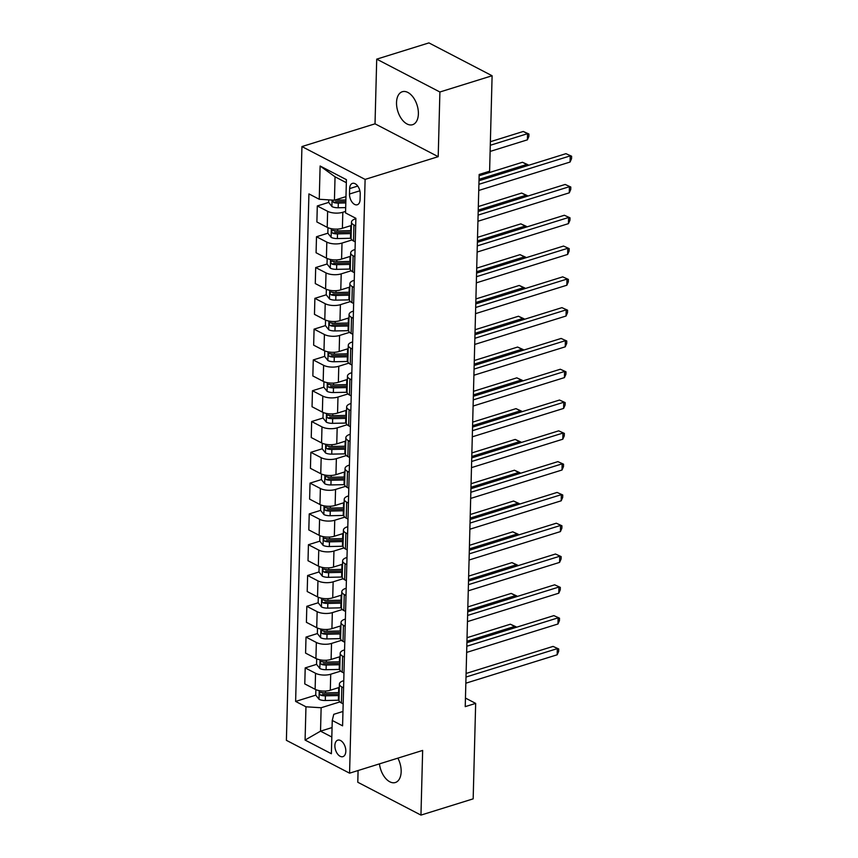 <?xml version="1.0" encoding="UTF-8"?>
<svg xmlns="http://www.w3.org/2000/svg" width="858" height="858" viewBox="0 0 858 858"><rect width="100%" height="100%" fill="white"/><g stroke="black" fill="none" stroke-linecap="round" stroke-linejoin="round"><path stroke-width="1.29" d="M379.461 763.867A17.267 10.114 -107.3 0 0 395.356 782.517A17.267 10.114 -107.3 0 0 401.158 771.717A17.267 10.114 -107.3 0 0 397.865 758.14M418.382 113.9A17.267 10.114 -107.3 0 0 413.266 97.383A17.267 10.114 -107.3 0 0 402.327 91.731A17.267 10.114 -107.3 0 0 396.525 102.531A17.267 10.114 -107.3 0 0 401.641 119.047A17.267 10.114 -107.3 0 0 412.58 124.7A17.267 10.114 -107.3 0 0 418.382 113.9M345.817 751.243A8.634 5.062 -107.3 0 0 343.254 742.985A8.634 5.062 -107.3 0 0 337.784 740.154A8.634 5.062 -107.3 0 0 334.888 745.559A8.634 5.062 -107.3 0 0 337.441 753.817A8.634 5.062 -107.3 0 0 342.91 756.649A8.634 5.062 -107.3 0 0 345.817 751.243M358.086 770.516L357.786 782.249L420.956 815.1L473.166 798.852L475.664 703.388L465.454 698.069M301.941 146.568L286.39 740.325L349.571 773.176L365.111 179.408L301.941 146.568L375.021 123.82L438.202 156.671L439.897 91.999L376.716 59.148L375.021 123.82M376.716 59.148L428.925 42.9L492.106 75.751L439.897 91.999M492.106 75.751L489.607 171.225L479.161 174.464L465.229 706.638L475.664 703.388M349.646 188.599L349.506 194.015A8.365 4.901 -107.3 0 0 351.984 202.016A8.365 4.901 -107.3 0 0 357.282 204.762A8.365 4.901 -107.3 0 0 360.092 199.528L360.231 194.101A8.365 4.901 -107.3 0 0 357.754 186.111A8.365 4.901 -107.3 0 0 352.456 183.365A8.365 4.901 -107.3 0 0 349.646 188.599L357.732 186.079M346.332 182.69L335.049 176.812L334.427 200.214L319.251 199.271L308.923 193.897L295.624 701.426L315.776 695.152M319.251 199.271L320.12 166.002L346.418 179.676L345.549 212.934L355.877 218.307L342.589 725.836L332.25 720.463L331.381 753.732L305.083 740.057L305.963 706.799L295.624 701.426M420.956 815.1L422.651 750.428L349.571 773.176M438.202 156.671L365.111 179.408M332.25 720.463L333.773 714.317L342.964 711.464M343.575 687.848L341.827 686.936A10.789 4.397 -178.5 0 1 339.393 684.062A10.789 4.397 -178.5 0 1 343.35 680.791L343.768 680.662M344.39 657.056L342.642 656.145A10.789 4.397 -178.5 0 1 340.197 653.26A10.789 4.397 -178.5 0 1 344.165 649.999L344.573 649.871M345.195 626.254L343.447 625.353A10.789 4.397 -178.5 0 1 341.012 622.468A10.789 4.397 -178.5 0 1 344.97 619.197L345.377 619.068M345.999 595.463L344.251 594.551A10.789 4.397 -178.5 0 1 341.816 591.666A10.789 4.397 -178.5 0 1 345.774 588.406L346.182 588.277M346.804 564.661L345.055 563.76A10.789 4.397 -178.5 0 1 342.621 560.875A10.789 4.397 -178.5 0 1 346.578 557.603L346.997 557.475M347.608 533.869L345.86 532.957A10.789 4.397 -178.5 0 1 343.425 530.072A10.789 4.397 -178.5 0 1 347.383 526.812L347.801 526.683M348.423 503.067L346.675 502.166A10.789 4.397 -178.5 0 1 344.23 499.281A10.789 4.397 -178.5 0 1 348.198 496.01L348.605 495.881M349.227 472.275L347.479 471.364A10.789 4.397 -178.5 0 1 345.045 468.479A10.789 4.397 -178.5 0 1 349.002 465.218L349.41 465.09M350.032 441.473L348.284 440.572A10.789 4.397 -178.5 0 1 345.849 437.687A10.789 4.397 -178.5 0 1 349.807 434.416L350.214 434.287M350.836 410.682L349.088 409.77A10.789 4.397 -178.5 0 1 346.653 406.885A10.789 4.397 -178.5 0 1 350.611 403.625L351.029 403.496M351.641 379.88L349.892 378.979A10.789 4.397 -178.5 0 1 347.458 376.094A10.789 4.397 -178.5 0 1 351.415 372.822L351.834 372.694M352.445 349.088L350.707 348.176A10.789 4.397 -178.5 0 1 348.262 345.302A10.789 4.397 -178.5 0 1 352.23 342.031L352.638 341.902M353.26 318.297L351.512 317.385A10.789 4.397 -178.5 0 1 349.077 314.5A10.789 4.397 -178.5 0 1 353.035 311.229L353.442 311.1M354.064 287.494L352.316 286.583A10.789 4.397 -178.5 0 1 349.882 283.708A10.789 4.397 -178.5 0 1 353.839 280.437L354.247 280.309M354.869 256.703L353.121 255.791A10.789 4.397 -178.5 0 1 350.686 252.906A10.789 4.397 -178.5 0 1 354.644 249.635L355.062 249.506M355.673 225.901L353.925 224.989A10.789 4.397 -178.5 0 1 351.49 222.115A10.789 4.397 -178.5 0 1 355.448 218.844L355.866 218.715M332.067 727.563L320.527 731.155L331.821 737.022M345.967 196.632L334.427 200.214M345.581 211.411L342.814 212.269A10.789 4.397 -178.5 0 1 327.627 211.315L317.299 205.952L328.678 202.413M351.405 225.482L342.396 228.282A10.789 4.397 -178.5 0 1 327.209 227.338L316.881 221.965L317.299 205.952M351.984 239.961L342.01 243.071A10.789 4.397 -178.5 0 1 326.823 242.117L316.495 236.744L327.863 233.204M350.6 256.285L341.591 259.084A10.789 4.397 -178.5 0 1 326.405 258.129L316.076 252.756L316.495 236.744M351.179 270.763L341.205 273.863A10.789 4.397 -178.5 0 1 326.019 272.908L315.69 267.546L327.059 264.007M349.785 287.076L340.787 289.875A10.789 4.397 -178.5 0 1 325.6 288.931L315.272 283.558L315.69 267.546M350.375 301.555L340.401 304.665A10.789 4.397 -178.5 0 1 325.214 303.711L314.886 298.337L326.255 294.798M348.981 317.878L339.972 320.678A10.789 4.397 -178.5 0 1 324.796 319.723L314.468 314.35L314.886 298.337M349.571 332.357L339.586 335.457A10.789 4.397 -178.5 0 1 324.41 334.502L314.082 329.14L325.45 325.6M348.176 348.67L339.167 351.469A10.789 4.397 -178.5 0 1 323.992 350.525L313.653 345.152L314.082 329.14M348.766 363.149L338.781 366.259A10.789 4.397 -178.5 0 1 323.605 365.304L313.267 359.931L324.646 356.392M347.372 379.461L338.363 382.271A10.789 4.397 -178.5 0 1 323.176 381.317L312.848 375.943L313.267 359.931M347.951 393.951L337.977 397.05A10.789 4.397 -178.5 0 1 322.79 396.096L312.462 390.733L323.831 387.194M346.568 410.263L337.559 413.063A10.789 4.397 -178.5 0 1 322.372 412.119L312.044 406.746L312.462 390.733M347.147 424.742L337.173 427.852A10.789 4.397 -178.5 0 1 321.986 426.898L311.658 421.525L323.026 417.985M345.763 441.055L336.754 443.865A10.789 4.397 -178.5 0 1 321.568 442.91L311.239 437.537L311.658 421.525M346.342 455.544L336.368 458.644A10.789 4.397 -178.5 0 1 321.182 457.689L310.853 452.316L322.222 448.788M344.948 471.857L335.95 474.656A10.789 4.397 -178.5 0 1 320.763 473.702L310.435 468.339L310.853 452.316M345.538 486.336L335.553 489.446A10.789 4.397 -178.5 0 1 320.377 488.492L310.049 483.118L321.418 479.579M344.144 502.649L335.135 505.459A10.789 4.397 -178.5 0 1 319.959 504.504L309.62 499.131L310.049 483.118M344.734 517.138L334.749 520.238A10.789 4.397 -178.5 0 1 319.573 519.283L309.234 513.91L320.613 510.371M343.339 533.451L334.33 536.25A10.789 4.397 -178.5 0 1 319.144 535.295L308.816 529.933L309.234 513.91M343.919 547.93L333.944 551.04A10.789 4.397 -178.5 0 1 318.758 550.085L308.43 544.712L319.798 541.173M342.535 564.242L333.526 567.052A10.789 4.397 -178.5 0 1 318.339 566.098L308.011 560.724L308.43 544.712M343.114 578.721L333.14 581.831A10.789 4.397 -178.5 0 1 317.953 580.877L307.625 575.504L318.994 571.964M341.731 595.044L332.722 597.844A10.789 4.397 -178.5 0 1 317.535 596.889L307.207 591.527L307.625 575.504M342.31 609.523L332.336 612.623A10.789 4.397 -178.5 0 1 317.149 611.679L306.821 606.306L318.189 602.766M340.916 625.836L331.917 628.646A10.789 4.397 -178.5 0 1 316.731 627.691L306.403 622.318L306.821 606.306M341.505 640.315L331.52 643.425A10.789 4.397 -178.5 0 1 316.345 642.47L306.016 637.097L317.385 633.558M340.111 656.638L331.102 659.437A10.789 4.397 -178.5 0 1 315.926 658.483L305.587 653.12L306.016 637.097M340.701 671.117L330.716 674.216A10.789 4.397 -178.5 0 1 315.54 673.273L305.201 667.899L316.581 664.36M339.307 687.43L330.298 690.24A10.789 4.397 -178.5 0 1 315.122 689.285L304.783 683.912L305.201 667.899M339.886 701.908L321.139 707.743L320.527 731.155L305.083 740.057M335.242 200.364L336.293 200.043M322.34 693.114L323.391 692.781M323.155 662.312L324.195 661.99M323.959 631.52L325.01 631.188M324.764 600.718L325.815 600.396M325.568 569.927L326.619 569.594M326.372 539.124L327.424 538.803M327.188 508.333L328.228 508M327.992 477.531L329.043 477.209M328.796 446.739L329.847 446.407M329.601 415.937L330.652 415.615M330.405 385.145L331.456 384.813M331.22 354.343L332.261 354.022M332.025 323.552L333.076 323.219M332.829 292.75L333.88 292.428M333.633 261.958L334.684 261.626M334.438 231.156L335.489 230.834M355.255 241.913L353.507 241.001A10.789 4.397 -178.5 0 1 351.072 238.127L351.49 222.115M354.451 272.715L352.702 271.804A10.789 4.397 -178.5 0 1 350.268 268.919L350.686 252.906M353.646 303.507L351.898 302.595A10.789 4.397 -178.5 0 1 349.463 299.721L349.882 283.708M352.842 334.309L351.094 333.397A10.789 4.397 -178.5 0 1 348.648 330.512L349.077 314.5M352.027 365.1L350.279 364.189A10.789 4.397 -178.5 0 1 347.844 361.315L348.262 345.302M351.222 395.903L349.474 394.991A10.789 4.397 -178.5 0 1 347.04 392.106L347.458 376.094M350.418 426.694L348.67 425.783A10.789 4.397 -178.5 0 1 346.235 422.908L346.653 406.885M349.614 457.496L347.865 456.585A10.789 4.397 -178.5 0 1 345.431 453.7L345.849 437.687M348.809 488.288L347.061 487.376A10.789 4.397 -178.5 0 1 344.616 484.502L345.045 468.479M347.994 519.09L346.246 518.178A10.789 4.397 -178.5 0 1 343.811 515.293L344.23 499.281M347.19 549.881L345.442 548.97A10.789 4.397 -178.5 0 1 343.007 546.096L343.425 530.072M346.385 580.684L344.637 579.772A10.789 4.397 -178.5 0 1 342.203 576.887L342.621 560.875M345.581 611.475L343.833 610.564A10.789 4.397 -178.5 0 1 341.398 607.689L341.816 591.666M344.777 642.267L343.028 641.366A10.789 4.397 -178.5 0 1 340.594 638.481L341.012 622.468M343.961 673.069L342.213 672.157A10.789 4.397 -178.5 0 1 339.779 669.272L340.197 653.26M305.963 706.799L321.139 707.743M343.157 703.86L341.409 702.959A10.789 4.397 -178.5 0 1 338.974 700.074L339.393 684.062M335.049 176.812L320.12 166.002M478.903 184.298L570.227 155.888L570.066 162.044L478.743 190.465M479 180.727L565.958 153.668L571.61 156.22L571.546 158.687L570.066 162.044M565.958 153.668L571.61 156.22M328.711 199.86L328.646 202.37L331.992 206.606A7.154 2.906 1.5 0 0 338.191 207.754L345.688 207.604M490.122 151.437L527.38 139.843L527.541 133.687L523.273 131.467L490.379 141.709M332.507 200.096L333.655 202.52A7.154 2.906 1.5 0 0 338.309 203.078L345.806 202.917M345.849 201.48L337.945 201.651A3.647 1.48 -178.5 0 1 336.658 201.576L333.655 202.52M345.881 199.968L338.395 200.118A7.154 2.906 -178.5 0 1 335.392 199.925M523.273 131.467L528.925 134.03L527.541 133.687L490.283 145.281M528.925 134.03L528.86 136.486L527.38 139.843M478.099 215.101L569.422 186.679L569.262 192.836L477.938 221.257M478.196 211.518L565.154 184.459L570.806 187.023L570.742 189.479L569.262 192.836M565.154 184.459L570.806 187.023M477.295 245.892L568.607 217.482L568.446 223.638L477.134 252.059M477.38 242.321L564.339 215.261L570.002 217.814L569.937 220.281L568.446 223.638M564.339 215.261L570.002 217.814M476.48 276.694L567.803 248.273L567.642 254.429L476.319 282.85M476.576 273.112L563.534 246.053L569.186 248.616L569.122 251.072L567.642 254.429M563.534 246.053L569.186 248.616M327.981 227.692L327.842 233.172L331.188 237.409A7.154 2.906 1.5 0 0 337.387 238.556L350.493 238.277A20.646 8.398 1.5 0 0 351.072 238.267M349.807 225.986L350.815 225.965A20.646 8.398 1.5 0 0 351.394 225.944M351.265 230.63A20.646 8.398 -178.5 0 1 350.697 230.641L337.58 230.92A7.154 2.906 -178.5 0 1 332.925 230.352C331.242 230.759 331.22 231.746 332.85 233.312A7.154 2.906 1.5 0 0 337.505 233.869L350.622 233.601A20.646 8.398 1.5 0 0 351.19 233.58M351.233 232.132A17.139 6.971 -178.5 0 1 350.246 232.164L337.14 232.443A3.647 1.48 -178.5 0 1 335.853 232.379L332.85 233.312M526.694 165.884L526.737 164.489L522.458 162.269L479.129 175.751M332.925 230.352L332.25 230.341M522.458 162.269L528.12 164.822L526.737 164.489L479.032 179.333M528.12 164.822L528.099 165.444M327.177 258.494L327.027 263.964L330.384 268.2A7.154 2.906 1.5 0 0 336.583 269.348L349.689 269.08A20.646 8.398 1.5 0 0 350.268 269.058M348.991 256.778L350.01 256.757A20.646 8.398 1.5 0 0 350.59 256.746M350.461 261.422A20.646 8.398 -178.5 0 1 349.892 261.433L336.776 261.711A7.154 2.906 -178.5 0 1 332.121 261.154C330.437 261.561 330.416 262.548 332.046 264.114A7.154 2.906 1.5 0 0 336.701 264.672L349.807 264.393A20.646 8.398 1.5 0 0 350.386 264.382M350.418 262.934A17.139 6.971 -178.5 0 1 349.442 262.966L336.336 263.245A3.647 1.48 -178.5 0 1 335.049 263.17L332.046 264.114M525.89 196.675L525.922 195.281L521.653 193.061L478.324 206.542M332.121 261.154L331.445 261.132M521.653 193.061L527.316 195.624L525.922 195.281L478.228 210.124M527.316 195.624L527.295 196.246M326.372 289.285L326.222 294.766L329.579 299.002A7.154 2.906 1.5 0 0 335.768 300.15L348.884 299.871A20.646 8.398 1.5 0 0 349.463 299.86M348.187 287.569L349.206 287.548A20.646 8.398 1.5 0 0 349.774 287.537M349.656 292.224A20.646 8.398 -178.5 0 1 349.077 292.235L335.971 292.514A7.154 2.906 -178.5 0 1 331.317 291.945C329.633 292.353 329.601 293.339 331.242 294.905A7.154 2.906 1.5 0 0 335.896 295.463L349.002 295.195A20.646 8.398 1.5 0 0 349.581 295.173M349.614 293.726A17.139 6.971 -178.5 0 1 348.638 293.758L335.532 294.037A3.647 1.48 -178.5 0 1 334.245 293.972L331.242 294.905M525.085 227.477L525.117 226.083L520.849 223.863L477.52 237.344M331.317 291.945L330.63 291.935M520.849 223.863L526.501 226.415L525.117 226.083L477.423 240.916M526.501 226.415L526.49 227.038M475.675 307.486L566.999 279.075L566.838 285.231L475.514 313.653M475.772 303.914L562.73 276.855L568.382 279.408L568.318 281.874L566.838 285.231M562.73 276.855L568.382 279.408M325.557 320.088L325.418 325.557L328.775 329.794A7.154 2.906 1.5 0 0 334.963 330.941L348.08 330.673A20.646 8.398 1.5 0 0 348.659 330.652M347.383 318.372L348.402 318.35A20.646 8.398 1.5 0 0 348.97 318.339M348.852 323.016A20.646 8.398 -178.5 0 1 348.273 323.026L335.167 323.305A7.154 2.906 -178.5 0 1 330.512 322.747C328.829 323.155 328.796 324.142 330.427 325.708A7.154 2.906 1.5 0 0 335.092 326.265L348.198 325.986A20.646 8.398 1.5 0 0 348.777 325.976M348.809 324.528A17.139 6.971 -178.5 0 1 347.833 324.56L334.717 324.839A3.647 1.48 -178.5 0 1 333.44 324.764L330.427 325.708M524.281 258.269L524.313 256.874L520.045 254.654L476.705 268.136M330.512 322.747L329.826 322.726M520.045 254.654L525.697 257.207L524.313 256.874L476.619 271.718M525.697 257.207L525.686 257.84M474.871 338.288L566.194 309.867L566.033 316.023L474.71 344.444M474.967 334.706L561.926 307.647L567.578 310.199L567.513 312.666L566.033 316.023M561.926 307.647L567.578 310.199M474.066 369.079L565.39 340.669L565.229 346.825L473.906 375.246M474.163 365.508L561.121 338.449L566.773 341.001L566.709 343.468L565.229 346.825M561.121 338.449L566.773 341.001M473.262 399.882L564.585 371.46L564.414 377.617L473.101 406.038M473.348 396.299L560.317 369.24L565.969 371.793L565.905 374.26L564.414 377.617M560.317 369.24L565.969 371.793M472.458 430.673L563.77 402.252L563.609 408.419L472.286 436.829M472.544 427.102L559.502 400.043L565.165 402.595L565.1 405.062L563.609 408.419M559.502 400.043L565.165 402.595M471.643 461.475L562.966 433.054L562.805 439.21L471.482 467.631M471.739 457.893L558.697 430.834L564.35 433.387L564.285 435.853L562.805 439.21M558.697 430.834L564.35 433.387M324.753 350.879L324.614 356.36L327.96 360.596A7.154 2.906 1.5 0 0 334.159 361.744L347.265 361.465A20.646 8.398 1.5 0 0 347.844 361.454M346.578 349.163L347.587 349.142A20.646 8.398 1.5 0 0 348.166 349.131M348.048 353.807A20.646 8.398 -178.5 0 1 347.469 353.828L334.363 354.107A7.154 2.906 -178.5 0 1 329.697 353.539C328.013 353.946 327.992 354.933 329.622 356.499A7.154 2.906 1.5 0 0 334.277 357.057L347.393 356.789A20.646 8.398 1.5 0 0 347.962 356.767M348.005 355.319A17.139 6.971 -178.5 0 1 347.029 355.351L333.912 355.63A3.647 1.48 -178.5 0 1 332.625 355.566L329.622 356.499M523.466 289.071L523.509 287.677L519.24 285.457L475.9 298.938M329.697 353.539L329.022 353.528M519.24 285.457L524.892 288.009L523.509 287.677L475.804 302.509M524.892 288.009L524.871 288.631M323.949 381.681L323.809 387.151L327.155 391.387A7.154 2.906 1.5 0 0 333.354 392.535L346.46 392.267A20.646 8.398 1.5 0 0 347.04 392.245M345.774 379.965L346.782 379.944A20.646 8.398 1.5 0 0 347.361 379.922M347.233 384.609A20.646 8.398 -178.5 0 1 346.664 384.62L333.548 384.899A7.154 2.906 -178.5 0 1 328.893 384.341C327.209 384.749 327.188 385.735 328.818 387.301A7.154 2.906 1.5 0 0 333.472 387.859L346.589 387.58A20.646 8.398 1.5 0 0 347.158 387.569M347.2 386.121A17.139 6.971 -178.5 0 1 346.214 386.154L333.108 386.432A3.647 1.48 -178.5 0 1 331.821 386.357L328.818 387.301M522.661 319.862L522.704 318.468L518.436 316.248L475.096 329.729M328.893 384.341L328.217 384.32M518.436 316.248L524.088 318.801L522.704 318.468L475 333.312M524.088 318.801L524.066 319.423M323.144 412.473L322.994 417.953L326.351 422.19A7.154 2.906 1.5 0 0 332.55 423.337L345.656 423.058A20.646 8.398 1.5 0 0 346.235 423.048M344.97 410.757L345.978 410.735A20.646 8.398 1.5 0 0 346.557 410.725M346.428 415.401A20.646 8.398 -178.5 0 1 345.86 415.422L332.743 415.701A7.154 2.906 -178.5 0 1 328.088 415.133C326.405 415.54 326.383 416.527 328.013 418.093A7.154 2.906 1.5 0 0 332.668 418.65L345.774 418.382A20.646 8.398 1.5 0 0 346.353 418.361M346.385 416.913A17.139 6.971 -178.5 0 1 345.409 416.945L332.303 417.224A3.647 1.48 -178.5 0 1 331.016 417.16L328.013 418.093M521.857 350.665L521.889 349.26L517.621 347.05L474.292 360.532M328.088 415.133L327.413 415.122M517.621 347.05L523.283 349.603L521.889 349.26L474.195 364.103M523.283 349.603L523.262 350.225M322.34 443.275L322.19 448.745L325.547 452.981A7.154 2.906 1.5 0 0 331.735 454.129L344.852 453.85A20.646 8.398 1.5 0 0 345.431 453.839M344.155 441.559L345.173 441.538A20.646 8.398 1.5 0 0 345.742 441.516M345.624 446.203A20.646 8.398 -178.5 0 1 345.045 446.214L331.939 446.492A7.154 2.906 -178.5 0 1 327.284 445.935C325.6 446.342 325.568 447.329 327.209 448.884A7.154 2.906 1.5 0 0 331.864 449.453L344.97 449.174A20.646 8.398 1.5 0 0 345.549 449.163M345.581 447.715A17.139 6.971 -178.5 0 1 344.605 447.747L331.499 448.015A3.647 1.48 -178.5 0 1 330.212 447.951L327.209 448.884M521.053 381.456L521.085 380.062L516.816 377.842L473.487 391.323M327.284 445.935L326.608 445.913M516.816 377.842L522.468 380.394L521.085 380.062L473.391 394.905M522.468 380.394L522.458 381.016M321.525 474.066L321.385 479.547L324.742 483.783A7.154 2.906 1.5 0 0 330.931 484.931L344.047 484.652A20.646 8.398 1.5 0 0 344.626 484.631M343.35 472.35L344.369 472.329A20.646 8.398 1.5 0 0 344.937 472.318M344.819 476.994A20.646 8.398 -178.5 0 1 344.24 477.016L331.134 477.284A7.154 2.906 -178.5 0 1 326.48 476.726C324.796 477.134 324.764 478.12 326.394 479.686A7.154 2.906 1.5 0 0 331.059 480.244L344.165 479.965A20.646 8.398 1.5 0 0 344.744 479.954M344.777 478.507A17.139 6.971 -178.5 0 1 343.801 478.539L330.684 478.818A3.647 1.48 -178.5 0 1 329.408 478.753L326.394 479.686M520.248 412.258L520.28 410.853L516.012 408.633L472.672 422.125M326.48 476.726L325.793 476.716M516.012 408.633L521.664 411.196L520.28 410.853L472.586 425.697M521.664 411.196L521.653 411.819M470.838 492.267L562.162 463.846L562.001 470.012L470.677 498.423M470.935 488.695L557.893 461.625L563.545 464.189L563.481 466.655L562.001 470.012M557.893 461.625L563.545 464.189M320.72 504.869L320.581 510.338L323.927 514.575A7.154 2.906 1.5 0 0 330.126 515.722L343.232 515.444A20.646 8.398 1.5 0 0 343.811 515.433M342.546 503.153L343.554 503.131A20.646 8.398 1.5 0 0 344.133 503.11M344.015 507.797A20.646 8.398 -178.5 0 1 343.436 507.807L330.33 508.086A7.154 2.906 -178.5 0 1 325.665 507.528C323.981 507.936 323.959 508.923 325.59 510.478A7.154 2.906 1.5 0 0 330.244 511.046L343.361 510.767A20.646 8.398 1.5 0 0 343.929 510.757M343.972 509.309A17.139 6.971 -178.5 0 1 342.996 509.341L329.88 509.609A3.647 1.48 -178.5 0 1 328.593 509.545L325.59 510.478M519.433 443.05L519.476 441.656L515.208 439.435L471.868 452.917M325.665 507.528L324.989 507.507M515.208 439.435L520.86 441.988L519.476 441.656L471.771 456.499M520.86 441.988L520.838 442.61M470.034 523.069L561.357 494.648L561.196 500.804L469.873 529.225M470.13 519.487L557.089 492.428L562.741 494.98L562.676 497.447L561.196 500.804M557.089 492.428L562.741 494.98M319.916 535.66L319.777 541.13L323.123 545.377A7.154 2.906 1.5 0 0 329.322 546.525L342.428 546.246A20.646 8.398 1.5 0 0 343.007 546.224M341.741 533.944L342.75 533.923A20.646 8.398 1.5 0 0 343.329 533.912M343.2 538.588A20.646 8.398 -178.5 0 1 342.632 538.61L329.515 538.878A7.154 2.906 -178.5 0 1 324.86 538.32C323.176 538.727 323.155 539.714 324.785 541.28A7.154 2.906 1.5 0 0 329.44 541.838L342.556 541.559A20.646 8.398 1.5 0 0 343.125 541.548M343.168 540.1A17.139 6.971 -178.5 0 1 342.181 540.132L329.075 540.411A3.647 1.48 -178.5 0 1 327.788 540.347L324.785 541.28M518.629 473.852L518.672 472.447L514.403 470.227L471.063 483.719M324.86 538.32L324.185 538.309M514.403 470.227L520.055 472.79L518.672 472.447L470.967 487.29M520.055 472.79L520.034 473.412M469.229 553.86L560.553 525.439L560.392 531.606L469.069 560.017M469.326 550.289L556.284 523.219L561.936 525.782L561.872 528.249L560.392 531.606M556.284 523.219L561.936 525.782M319.112 566.462L318.972 571.932L322.318 576.168A7.154 2.906 1.5 0 0 328.517 577.316L341.623 577.037A20.646 8.398 1.5 0 0 342.203 577.026M340.937 564.746L341.945 564.725A20.646 8.398 1.5 0 0 342.524 564.703M342.396 569.39A20.646 8.398 -178.5 0 1 341.827 569.401L328.711 569.68A7.154 2.906 -178.5 0 1 324.056 569.122C322.372 569.53 322.351 570.516 323.981 572.072A7.154 2.906 1.5 0 0 328.635 572.64L341.741 572.361A20.646 8.398 1.5 0 0 342.321 572.34M342.363 570.902A17.139 6.971 -178.5 0 1 341.377 570.935L328.271 571.203A3.647 1.48 -178.5 0 1 326.984 571.138L323.981 572.072M517.824 504.643L517.857 503.249L513.588 501.029L470.259 514.51M324.056 569.122L323.38 569.101M513.588 501.029L519.251 503.582L517.857 503.249L470.163 518.093M519.251 503.582L519.229 504.204M468.425 584.663L559.738 556.241L559.577 562.398L468.264 590.819M468.511 581.08L555.469 554.021L561.132 556.574L561.068 559.041L559.577 562.398M555.469 554.021L561.132 556.574M318.307 597.254L318.157 602.724L321.514 606.971A7.154 2.906 1.5 0 0 327.702 608.118L340.819 607.839A20.646 8.398 1.5 0 0 341.398 607.818M340.122 595.538L341.141 595.516A20.646 8.398 1.5 0 0 341.709 595.506M341.591 600.182A20.646 8.398 -178.5 0 1 341.012 600.203L327.906 600.471A7.154 2.906 -178.5 0 1 323.251 599.914C321.568 600.321 321.536 601.308 323.176 602.874A7.154 2.906 1.5 0 0 327.831 603.431L340.937 603.153A20.646 8.398 1.5 0 0 341.516 603.142M341.548 601.694A17.139 6.971 -178.5 0 1 340.572 601.726L327.466 602.005A3.647 1.48 -178.5 0 1 326.179 601.941L323.176 602.874M517.02 535.446L517.052 534.041L512.784 531.821L469.455 545.313M323.251 599.914L322.576 599.903M512.784 531.821L518.436 534.384L517.052 534.041L469.358 548.884M518.436 534.384L518.425 535.006M467.61 615.454L558.933 587.033L558.773 593.2L467.449 621.61M467.707 611.883L554.665 584.813L560.317 587.376L560.253 589.843L558.773 593.2M554.665 584.813L560.317 587.376M317.503 628.045L317.353 633.526L320.71 637.762A7.154 2.906 1.5 0 0 326.898 638.91L340.015 638.631A20.646 8.398 1.5 0 0 340.594 638.62M339.318 626.34L340.336 626.319A20.646 8.398 1.5 0 0 340.905 626.297M340.787 630.984A20.646 8.398 -178.5 0 1 340.208 630.995L327.102 631.274A7.154 2.906 -178.5 0 1 322.447 630.716C320.763 631.123 320.731 632.099 322.361 633.665A7.154 2.906 1.5 0 0 327.027 634.234L340.133 633.955A20.646 8.398 1.5 0 0 340.712 633.933M340.744 632.496A17.139 6.971 -178.5 0 1 339.768 632.528L326.651 632.796A3.647 1.48 -178.5 0 1 325.375 632.732L322.361 633.665M516.216 566.237L516.248 564.843L511.979 562.623L468.64 576.104M322.447 630.716L321.761 630.694M511.979 562.623L517.631 565.175L516.248 564.843L468.554 579.686M517.631 565.175L517.621 565.797M466.806 646.256L558.129 617.835L557.968 623.991L466.645 652.412M466.902 642.674L553.86 615.615L559.513 618.168L559.448 620.634L557.968 623.991M553.86 615.615L559.513 618.168M316.688 658.847L316.548 664.317L319.895 668.564A7.154 2.906 1.5 0 0 326.094 669.701L339.2 669.433A20.646 8.398 1.5 0 0 339.779 669.412M338.513 657.131L339.532 657.11A20.646 8.398 1.5 0 0 340.1 657.099M339.983 661.775A20.646 8.398 -178.5 0 1 339.403 661.797L326.297 662.065A7.154 2.906 -178.5 0 1 321.632 661.507C319.959 661.915 319.927 662.902 321.557 664.467A7.154 2.906 1.5 0 0 326.222 665.025L339.328 664.746A20.646 8.398 1.5 0 0 339.897 664.736M339.94 663.288A17.139 6.971 -178.5 0 1 338.964 663.32L325.847 663.599A3.647 1.48 -178.5 0 1 324.56 663.534L321.557 664.467M515.401 597.039L515.444 595.634L511.175 593.414L467.835 606.906M321.632 661.507L320.956 661.486M511.175 593.414L516.827 595.978L515.444 595.634L467.749 610.478M516.827 595.978L516.806 596.6M315.883 689.639L315.744 695.119L319.09 699.356A7.154 2.906 1.5 0 0 325.289 700.503L338.395 700.225A20.646 8.398 1.5 0 0 338.974 700.214M337.709 687.934L338.717 687.912A20.646 8.398 1.5 0 0 339.296 687.891M339.167 692.578A20.646 8.398 -178.5 0 1 338.599 692.588L325.493 692.867A7.154 2.906 -178.5 0 1 320.828 692.309C319.144 692.717 319.122 693.693 320.753 695.259A7.154 2.906 1.5 0 0 325.407 695.817L338.524 695.548A20.646 8.398 1.5 0 0 339.092 695.527M339.135 694.09A17.139 6.971 -178.5 0 1 338.149 694.122L325.043 694.39A3.647 1.48 -178.5 0 1 323.756 694.326L320.753 695.259M514.596 627.831L514.639 626.437L510.371 624.216L467.031 637.698M320.828 692.309L320.152 692.288M510.371 624.216L516.023 626.769L514.639 626.437L466.934 641.28M516.023 626.769L516.001 627.391M466.001 677.048L557.325 648.627L557.164 654.793L465.84 683.204M466.098 673.466L553.056 646.406L558.708 648.97L558.644 651.426L557.164 654.793M553.056 646.406L558.708 648.97M342.396 228.282L342.814 212.269M341.591 259.084L342.01 243.071M340.787 289.875L341.205 273.863M339.972 320.678L340.401 304.665M339.167 351.469L339.586 335.457M338.363 382.271L338.781 366.259M337.559 413.063L337.977 397.05M336.754 443.865L337.173 427.852M335.95 474.656L336.368 458.644M335.135 505.459L335.553 489.446M334.33 536.25L334.749 520.238M333.526 567.052L333.944 551.04M332.722 597.844L333.14 581.831M331.917 628.646L332.336 612.623M331.102 659.437L331.52 643.425M330.298 690.24L330.716 674.216M327.209 227.338L327.627 211.315M353.507 241.001L353.925 224.989M352.702 271.804L353.121 255.791M326.405 258.129L326.823 242.117M351.898 302.595L352.316 286.583M325.6 288.931L326.019 272.908M351.094 333.397L351.512 317.385M324.796 319.723L325.214 303.711M350.279 364.189L350.707 348.176M323.992 350.525L324.41 334.502M349.474 394.991L349.892 378.979M323.176 381.317L323.605 365.304M348.67 425.783L349.088 409.77M322.372 412.119L322.79 396.096M347.865 456.585L348.284 440.572M321.568 442.91L321.986 426.898M347.061 487.376L347.479 471.364M320.763 473.702L321.182 457.689M346.246 518.178L346.675 502.166M319.959 504.504L320.377 488.492M345.442 548.97L345.86 532.957M319.144 535.295L319.573 519.283M344.637 579.772L345.055 563.76M318.339 566.098L318.758 550.085M343.833 610.564L344.251 594.551M317.535 596.889L317.953 580.877M343.028 641.366L343.447 625.353M316.731 627.691L317.149 611.679M342.213 672.157L342.642 656.145M315.926 658.483L316.345 642.47M341.409 702.959L341.827 686.936M315.122 689.285L315.54 673.273M359.867 190.798L349.506 194.015M332.078 200.075L331.907 206.51M338.309 203.078L338.191 207.754M338.417 198.981L338.395 200.118M331.327 228.689L331.102 237.301M350.622 233.601L350.493 238.277M350.815 225.965L350.697 230.641M337.505 233.869L337.387 238.556M337.634 229.097L337.58 230.92M330.523 259.481L330.298 268.104M349.807 264.393L349.689 269.08M350.01 256.757L349.892 261.433M336.701 264.672L336.583 269.348M336.829 259.888L336.776 261.711M329.719 290.272L329.493 298.895M349.002 295.195L348.884 299.871M349.206 287.548L349.077 292.235M335.896 295.463L335.768 300.15M336.014 290.69L335.971 292.514M328.914 321.074L328.689 329.697M348.198 325.986L348.08 330.673M348.402 318.35L348.273 323.026M335.092 326.265L334.963 330.941M335.21 321.482L335.167 323.305M328.099 351.866L327.874 360.489M347.393 356.789L347.265 361.465M347.587 349.142L347.469 353.828M334.277 357.057L334.159 361.744M334.406 352.284L334.363 354.107M327.295 382.668L327.07 391.28M346.589 387.58L346.46 392.267M346.782 379.944L346.664 384.62M333.472 387.859L333.354 392.535M333.601 383.076L333.548 384.899M326.49 413.459L326.265 422.082M345.774 418.382L345.656 423.058M345.978 410.735L345.86 415.422M332.668 418.65L332.55 423.337M332.797 413.878L332.743 415.701M325.686 444.262L325.461 452.874M344.97 449.174L344.852 453.85M345.173 441.538L345.045 446.214M331.864 449.453L331.735 454.129M331.992 444.669L331.939 446.492M324.882 475.053L324.656 483.676M344.165 479.965L344.047 484.652M344.369 472.329L344.24 477.016M331.059 480.244L330.931 484.931M331.177 475.471L331.134 477.284M324.077 505.855L323.841 514.468M343.361 510.767L343.232 515.444M343.554 503.131L343.436 507.807M330.244 511.046L330.126 515.722M330.373 506.263L330.33 508.086M323.262 536.647L323.037 545.27M342.556 541.559L342.428 546.246M342.75 533.923L342.632 538.61M329.44 541.838L329.322 546.525M329.569 537.054L329.515 538.878M322.458 567.449L322.233 576.061M341.741 572.361L341.623 577.037M341.945 564.725L341.827 569.401M328.635 572.64L328.517 577.316M328.764 567.857L328.711 569.68M321.653 598.24L321.428 606.863M340.937 603.153L340.819 607.839M341.141 595.516L341.012 600.203M327.831 603.431L327.702 608.118M327.96 598.648L327.906 600.471M320.849 629.043L320.624 637.655M340.133 633.955L340.015 638.631M340.336 626.319L340.208 630.995M327.027 634.234L326.898 638.91M327.145 629.45L327.102 631.274M320.045 659.834L319.82 668.457M339.328 664.746L339.2 669.433M339.532 657.11L339.403 661.797M326.222 665.025L326.094 669.701M326.34 660.242L326.297 662.065M319.23 690.636L319.004 699.249M338.524 695.548L338.395 700.225M338.717 687.912L338.599 692.588M325.407 695.817L325.289 700.503M325.536 691.044L325.493 692.867"/></g></svg>
